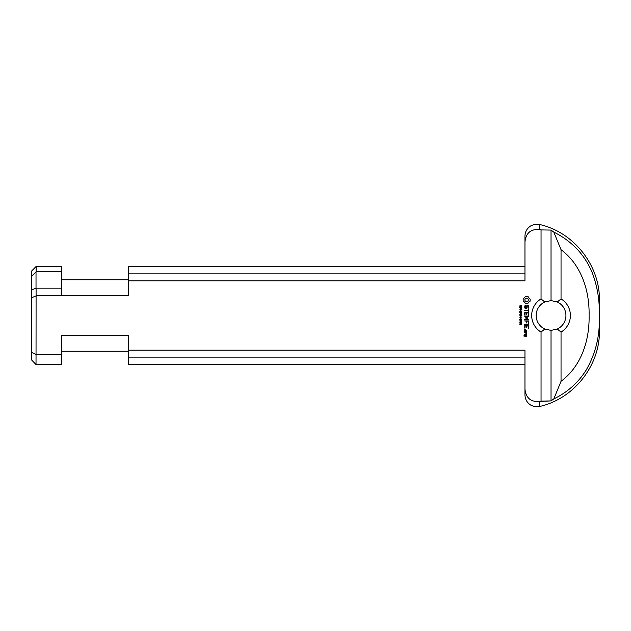 <?xml version="1.0" encoding="UTF-8"?>
<svg xmlns="http://www.w3.org/2000/svg" width="631" height="631" viewBox="0 0 631 631"><rect width="100%" height="100%" fill="white"/><g stroke="black" fill="none" stroke-linecap="round" stroke-linejoin="round"><path stroke-width="0.95" d="M521.585 308.409L521.585 307.865L520.82 307.865L520.922 308.804L521.585 308.409M520.575 307.865L519.707 307.581L521.837 307.581L521.719 308.977L520.756 309.04L520.575 307.865M520.607 312.392L520.346 311.588L520.607 312.392M521.837 315.027L519.707 314.751L521.837 315.027M521.38 315.792L519.707 315.792L521.837 315.524L520.165 316.936L521.837 317.204L519.707 317.204L521.38 315.792M521.632 319.254L520.756 318.836L519.881 319.262L520.756 319.688L521.632 319.254M519.668 319.262L520.756 318.568L521.845 319.262L520.756 319.956L519.668 319.262M521.419 322.717L520.457 322.047L520.457 322.717L521.419 322.717M520.212 322.977L519.707 322.977L520.212 321.794L521.837 322.764L520.212 322.977M521.632 320.911L520.756 320.493L519.881 320.919L520.756 321.345L521.632 320.911M519.668 320.919L520.756 320.225L521.845 320.919L520.756 321.613L519.668 320.919M520.607 318.347L520.346 317.543L520.607 318.347M520.662 324.231L521.143 324.649L521.632 324.239L521.119 323.806L520.662 324.231M519.668 324.176L520.196 323.577L519.936 324.389L520.709 324.673L520.425 324.168L521.127 323.537L521.845 324.208L520.812 324.941L519.668 324.176M521.585 313.544L521.585 312.992L520.82 312.992L520.922 313.938L521.585 313.544M520.575 312.992L519.707 312.716L521.837 312.716L521.719 314.104L520.756 314.167L520.575 312.992M521.38 309.837L519.707 309.837L521.837 309.569L520.165 310.973L521.837 311.249L519.707 311.249L521.38 309.837M519.755 305.925L520.394 305.499L519.92 306.398L520.283 306.926L521.017 305.656L521.585 305.672L521.798 306.753L521.238 307.131L521.309 305.854L520.607 307.108L519.983 307.1L519.755 305.925M544.79 301.981L541.043 298.92A19.364 19.364 0 0 0 541.043 332.08L544.79 329.019A14.899 14.899 0 0 1 544.79 301.981L551.037 300.601L557.291 301.981A14.899 14.899 0 0 1 557.291 329.019L551.037 330.399L544.79 329.019M541.043 298.92L541.043 229.913L539.71 229.558C530.852 228.824 525.938 232.949 524.968 241.918L524.968 280.842L128.369 280.842L128.369 295.742L61.341 295.742L61.341 288.17L36.085 288.17L36.085 295.734L61.341 295.742M36.085 288.17L31.55 289.905L31.55 352.319L36.022 354.598L61.341 354.598L61.341 364.584L36.022 364.568L36.085 295.734M61.341 354.598L61.341 335.258L128.369 335.258L128.369 364.655L524.968 364.655M541.043 332.08L541.043 401.087L551.037 400.914L539.71 401.442C530.852 402.176 525.938 398.051 524.968 389.082L524.968 350.158L128.369 350.158M526.617 334.556L526.617 336.339L523.935 336.118L524.156 334.556L524.787 334.785L524.385 335.889L525.268 335.889L525.489 334.556L526.617 334.556M528.644 325.777L528.423 328.278L528.194 326.006L526.838 326.006L526.609 327.82L526.38 326.006L525.008 326.006L525.008 328.041L524.566 328.041L524.779 325.557L528.644 325.777M528.644 312.755L528.423 315.255L528.194 312.984L526.838 312.984L526.609 314.798L526.38 312.984L525.008 312.984L525.008 315.019L524.566 315.019L524.779 312.534L528.644 312.755M529.322 298.305L530.237 299.236L530.064 301.239L528.699 302.012L527.926 303.377L525.292 303.377L524.519 302.012L523.154 301.239L523.154 298.605L524.519 297.832L525.292 296.467L527.926 296.467L529.322 298.305M528.652 319.531L524.566 319.531L527.595 319.302L525.473 317.914L527.587 316.525L524.803 316.525L524.803 316.076L528.423 316.076L528.533 316.502L526.144 317.914L528.652 319.523M524.566 329.303L525.323 329.303L524.566 329.303M526.617 332.553L526.838 333.909L526.333 334.335L525.702 333.01L524.566 332.782L526.617 332.553M528.415 324.121L528.415 324.579L524.566 324.35L528.415 324.121M528.194 310.121L528.194 308.985L528.652 308.985L528.423 311.927L528.194 310.578L524.566 310.349L528.194 310.121M528.084 305.357L528.652 306.319L528.163 308.18L527.768 307.952L528.194 306.429L527.216 305.814L526.309 308.378L525.102 308.378L524.566 307.439L525.039 305.562L525.434 305.783L525.008 307.305L525.986 307.928L526.893 305.357L528.084 305.357M528.644 320.911L528.423 323.411L528.194 321.147L526.83 321.147L526.609 322.962L526.38 321.147L524.566 320.919L528.644 320.911M526.617 330.368L526.617 332.151L524.566 331.922L524.787 330.368L526.617 330.368M526.388 330.818L525.008 330.818L525.008 331.693L526.388 331.693L526.388 330.818M528.533 316.502L526.144 317.914M528.431 299.922L527.895 298.629L526.609 298.1L525.315 298.629L524.787 299.922L525.315 301.216L526.609 301.744L527.895 301.216L528.431 299.922M526.388 335.014L525.726 335.014L525.726 335.889L526.388 335.889L526.388 335.014M539.71 224.541L533.534 224.683L530.679 225.945C527.011 228.343 525.11 231.735 524.968 236.12L524.968 241.918C525.938 232.949 530.852 228.824 539.71 229.558L539.71 224.541C573.926 232.216 600.097 265.548 599.45 300.601L599.45 330.399C600.097 365.452 573.926 398.784 539.71 406.459L533.534 406.317L530.774 405.11C527.043 402.72 525.11 399.313 524.968 394.88L524.968 389.082M557.291 329.019L561.038 332.08A19.364 19.364 0 0 0 561.038 298.92L557.291 301.981M561.038 332.08L561.038 381.298L553.813 398.902L551.037 400.914L551.037 330.399M551.037 300.601L551.037 230.086L553.813 232.098L561.038 249.702L561.038 298.92M541.043 229.913L551.037 230.086M31.55 297.785L36.022 295.923M31.55 276.331L36.101 271.827L36.156 266.416L31.55 271.093L31.55 289.905M31.55 352.319L31.55 359.907L36.022 364.568M524.968 266.345L128.369 266.345L128.369 280.842M128.369 335.258L61.341 335.258M128.369 357.13L524.968 357.13M524.968 273.87L128.369 273.87M36.101 271.827L61.341 271.827L61.341 266.416L36.156 266.416M61.341 288.17L61.341 271.827M36.022 288.036L36.022 271.993M561.038 249.71C580.701 264.279 589.662 289.771 589.086 315.484C589.662 341.229 580.709 366.737 561.03 381.282M553.813 398.902C567.348 392.387 578.122 382.788 586.144 370.113C595.814 353.265 600.176 335.061 599.213 315.5C599.829 301.366 597.581 287.31 592.477 273.333C585.087 255.074 572.199 241.326 553.813 232.098M539.71 401.442L539.71 406.459M61.341 351.246L128.369 351.246M61.341 279.754L128.369 279.754"/></g></svg>
